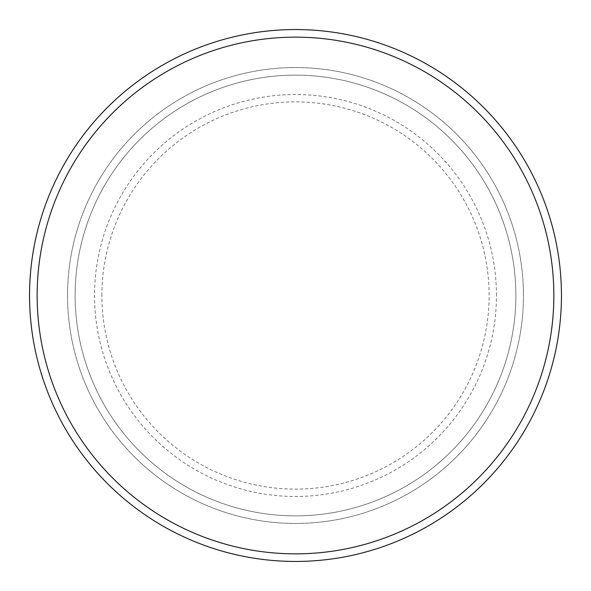 <?xml version="1.0" encoding="UTF-8"?>
<svg xmlns="http://www.w3.org/2000/svg" width="591" height="591" viewBox="0 0 591 591"><rect width="100%" height="100%" fill="white"/><g stroke="black" fill="none" stroke-linecap="round" stroke-linejoin="round"><path stroke-width="0.44" stroke-dasharray="2.96 2.22" d="M75.138 295.5A220.362 220.362 0 0 0 295.5 515.862A220.362 220.362 0 0 0 515.862 295.5A220.362 220.362 0 0 0 295.5 75.138A220.362 220.362 0 0 0 75.138 295.5A220.362 220.362 0 0 1 295.5 75.138A220.362 220.362 0 0 1 515.862 295.5A220.362 220.362 0 0 1 295.5 515.862A220.362 220.362 0 0 1 75.138 295.5A220.362 220.362 0 0 1 295.5 75.138A220.362 220.362 0 0 1 515.862 295.5A220.362 220.362 0 0 1 295.5 515.862A220.362 220.362 0 0 1 75.138 295.5A220.362 220.362 0 0 1 295.5 75.138A220.362 220.362 0 0 1 515.862 295.5A220.362 220.362 0 0 1 295.5 515.862A220.362 220.362 0 0 1 75.138 295.5M67.544 295.5A227.956 227.956 0 0 0 295.5 523.456A227.956 227.956 0 0 0 523.456 295.5A227.956 227.956 0 0 0 295.5 67.544A227.956 227.956 0 0 0 67.544 295.5A227.956 227.956 0 0 0 295.5 523.456A227.956 227.956 0 0 0 523.456 295.5A227.956 227.956 0 0 0 295.5 67.544A227.956 227.956 0 0 0 67.544 295.5A227.956 227.956 0 0 0 295.5 523.456A227.956 227.956 0 0 0 523.456 295.5A227.956 227.956 0 0 0 295.5 67.544A227.956 227.956 0 0 0 67.544 295.5A227.956 227.956 0 0 0 295.5 523.456A227.956 227.956 0 0 0 523.456 295.5A227.956 227.956 0 0 0 295.5 67.544A227.956 227.956 0 0 0 67.544 295.5A227.956 227.956 0 0 0 295.5 523.456A227.956 227.956 0 0 0 523.456 295.5A227.956 227.956 0 0 0 295.5 67.544A227.956 227.956 0 0 0 67.544 295.5A227.956 227.956 0 0 0 295.5 523.456A227.956 227.956 0 0 0 523.456 295.5A227.956 227.956 0 0 0 295.5 67.544A227.956 227.956 0 0 0 67.544 295.5A227.956 227.956 0 0 0 295.5 523.456A227.956 227.956 0 0 0 523.456 295.5A227.956 227.956 0 0 0 295.5 67.544A227.956 227.956 0 0 0 67.544 295.5A227.956 227.956 0 0 0 295.5 523.456A227.956 227.956 0 0 0 523.456 295.5A227.956 227.956 0 0 0 295.5 67.544A227.956 227.956 0 0 0 67.544 295.5A227.956 227.956 0 0 0 295.5 523.456A227.956 227.956 0 0 0 523.456 295.5A227.956 227.956 0 0 0 295.5 67.544A227.956 227.956 0 0 0 67.544 295.5A227.956 227.956 0 0 0 295.5 523.456A227.956 227.956 0 0 0 523.456 295.5A227.956 227.956 0 0 0 295.5 67.544A227.956 227.956 0 0 0 67.544 295.5A227.956 227.956 0 0 1 295.5 67.544A227.956 227.956 0 0 1 523.456 295.5A227.956 227.956 0 0 1 295.5 523.456A227.956 227.956 0 0 1 67.544 295.5A227.956 227.956 0 0 1 295.5 67.544A227.956 227.956 0 0 1 523.456 295.5A227.956 227.956 0 0 1 295.5 523.456A227.956 227.956 0 0 1 67.544 295.5A227.956 227.956 0 0 0 295.5 523.456A227.956 227.956 0 0 0 523.456 295.5A227.956 227.956 0 0 0 295.5 67.544A227.956 227.956 0 0 0 67.544 295.5M561.45 295.5A265.95 265.95 0 0 0 295.5 29.55A265.95 265.95 0 0 0 29.55 295.5A265.95 265.95 0 0 0 295.5 561.45A265.95 265.95 0 0 0 561.45 295.5M101.881 295.5A193.619 193.619 0 0 1 295.5 101.881A193.619 193.619 0 0 1 489.119 295.5A193.619 193.619 0 0 1 295.5 489.119A193.619 193.619 0 0 1 101.881 295.5M496.462 295.5A200.962 200.962 0 0 0 295.5 94.538A200.962 200.962 0 0 0 94.538 295.5A200.962 200.962 0 0 0 295.5 496.462A200.962 200.962 0 0 0 496.462 295.5"/><path stroke-width="0.89" d="M553.848 295.5A258.348 258.348 0 0 0 295.5 37.152A258.348 258.348 0 0 0 37.152 295.5A258.348 258.348 0 0 0 295.5 553.848A258.348 258.348 0 0 0 553.848 295.5M29.55 295.5A265.95 265.95 0 0 1 295.5 29.55A265.95 265.95 0 0 1 561.45 295.5A265.95 265.95 0 0 1 295.5 561.45A265.95 265.95 0 0 1 29.55 295.5"/></g></svg>
